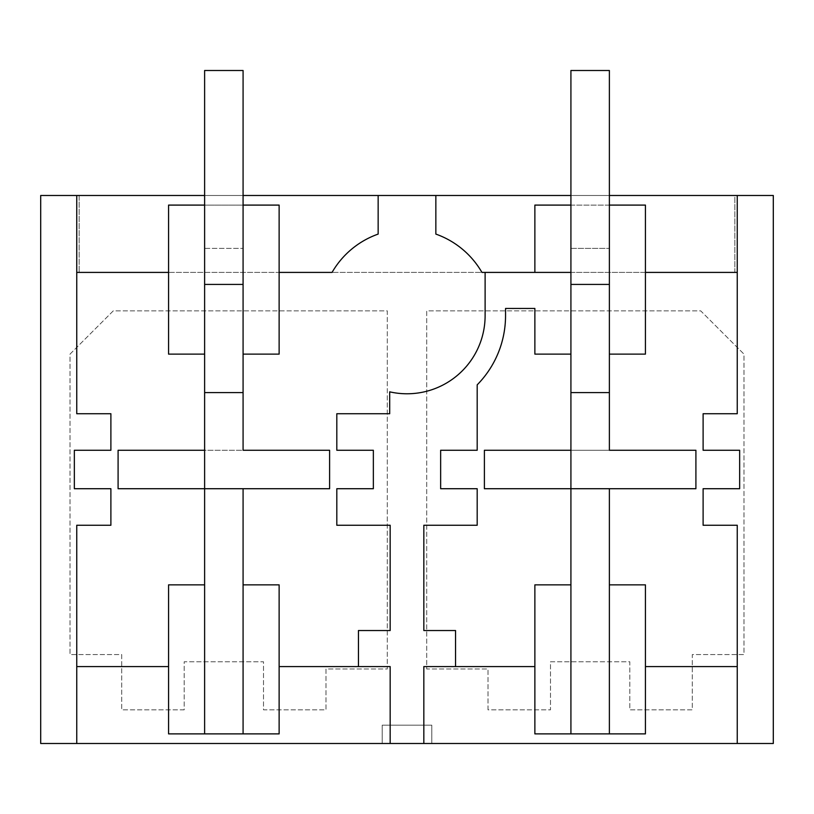 <?xml version="1.0" encoding="UTF-8"?>
<svg xmlns="http://www.w3.org/2000/svg" width="814" height="814" viewBox="0 0 814 814"><rect width="100%" height="100%" fill="white"/><g stroke="black" fill="none" stroke-linecap="round" stroke-linejoin="round"><path stroke-width="0.61" stroke-dasharray="4.07 3.05" d="M204.619 584.859L168.569 584.859L168.569 733.882L279.131 733.882L279.131 666.585L390.171 666.585L390.171 743.497M243.081 584.859L279.131 584.859L279.131 666.585M168.569 666.585L76.75 666.585L76.75 743.497M243.081 733.882L243.081 488.715L204.619 488.715L204.619 733.882M358.445 666.585L358.445 630.535L390.171 630.535L390.171 525.254L336.813 525.254L336.813 488.715L373.351 488.715L373.351 450.264L336.813 450.264L336.813 413.726L389.692 413.726L389.692 391.839A78.113 78.113 0 0 0 485.113 315.669L485.113 272.405M76.75 666.585L76.75 525.254L110.887 525.254L110.887 488.715L74.349 488.715L74.349 450.264L110.887 450.264L110.887 413.726L76.75 413.726L76.75 272.405L168.569 272.405L168.569 205.097L279.131 205.097L279.131 354.121L243.081 354.121L243.081 205.097L204.619 205.097L204.619 450.264L204.619 70.503L243.081 70.503L204.619 70.503L243.081 70.503L243.081 450.264L204.619 450.264L204.619 392.582L243.081 392.582L243.081 450.264L118.091 450.264L118.091 488.715L329.609 488.715L329.609 450.264L118.091 450.264L329.609 450.264L243.081 450.264L243.081 205.097M168.569 272.405L168.569 354.121L204.619 354.121L204.619 205.097M40.7 743.497L382.193 743.497L382.193 725.182L382.193 743.497L773.3 743.497L773.3 195.492L40.7 195.492L40.7 743.497M382.193 725.182L431.807 725.182L431.807 743.497L431.807 725.182L382.193 725.182M184.188 709.849L121.703 709.849L121.703 654.568L70.024 654.568L70.024 354.121L113.288 310.856L387.291 310.856L387.291 668.986L325.997 668.986L325.997 709.849L263.512 709.849L263.512 661.772L184.188 661.772L184.188 709.849L121.703 709.849L121.703 654.568L70.024 654.568L70.024 354.121L113.288 310.856L387.291 310.856L387.291 668.986L325.997 668.986L325.997 709.849L263.512 709.849L263.512 661.772L184.188 661.772L184.188 709.849M279.131 272.405L332.061 272.405A86.528 86.528 0 0 1 378.154 234.086L378.154 195.492M243.081 195.492L204.619 195.492M76.75 272.405L76.75 195.492M488.003 709.849L488.003 668.986L426.709 668.986L426.709 310.856L700.712 310.856L743.976 354.121L743.976 654.568L692.297 654.568L692.297 709.849L629.812 709.849L629.812 661.772L550.488 661.772L550.488 709.849L488.003 709.849L488.003 668.986L426.709 668.986L426.709 310.856L700.712 310.856L743.976 354.121L743.976 654.568L692.297 654.568L692.297 709.849L629.812 709.849L629.812 661.772L550.488 661.772L550.488 709.849L488.003 709.849M570.919 272.405L734.839 272.405L734.839 195.492L79.162 195.492L79.162 272.405L79.162 195.492L734.839 195.492L734.839 272.405L79.162 272.405L481.939 272.405A86.528 86.528 0 0 0 435.846 234.086L435.846 195.492M570.919 195.492L609.381 195.492M455.555 666.585L455.555 630.535L423.829 630.535L423.829 525.254L477.187 525.254L477.187 488.715L440.649 488.715L440.649 450.264L477.187 450.264L477.187 384.839A98.545 98.545 0 0 0 505.545 315.669L505.545 308.455L534.869 308.455L534.869 354.121L570.919 354.121L570.919 205.097L570.919 450.264L695.909 450.264L695.909 488.715L484.391 488.715L484.391 450.264L695.909 450.264L695.909 488.715L609.381 488.715L609.381 733.882M570.919 205.097L609.381 205.097L609.381 450.264L609.381 70.503L570.919 70.503L609.381 70.503L609.381 248.362L609.381 70.503L570.919 70.503L570.919 450.264L570.919 392.582L609.381 392.582L609.381 450.264L484.391 450.264L695.909 450.264M609.381 205.097L609.381 354.121L645.431 354.121L645.431 205.097L534.869 205.097L534.869 272.405M737.25 195.492L737.25 272.405L645.431 272.405M737.25 272.405L737.25 413.726L703.113 413.726L703.113 450.264L739.651 450.264L739.651 488.715L703.113 488.715L703.113 525.254L737.25 525.254L737.25 666.585L645.431 666.585L645.431 733.882L534.869 733.882L534.869 666.585L423.829 666.585L423.829 743.497M609.381 584.859L645.431 584.859L645.431 666.585M737.25 743.497L737.25 666.585M534.869 666.585L534.869 584.859L570.919 584.859M695.909 488.715L484.391 488.715L570.919 488.715L570.919 733.882M570.919 450.264L570.919 488.715L609.381 488.715M204.619 248.362L204.619 70.503L204.619 248.362L243.081 248.362L204.619 248.362M243.081 488.715L118.091 488.715L204.619 488.715L204.619 450.264M329.609 488.715L329.609 450.264M118.091 488.715L118.091 450.264M570.919 248.362L609.381 248.362L570.919 248.362M484.391 488.715L484.391 450.264"/><path stroke-width="1.22" d="M168.569 584.859L168.569 733.882L204.619 733.882L204.619 584.859L168.569 584.859M204.619 450.264L118.091 450.264L118.091 488.715L204.619 488.715L204.619 354.121L168.569 354.121L168.569 205.097L204.619 205.097L204.619 392.582L243.081 392.582L243.081 354.121L279.131 354.121L279.131 205.097L243.081 205.097L243.081 450.264L329.609 450.264L329.609 488.715L243.081 488.715L243.081 584.859L279.131 584.859L279.131 733.882L204.619 733.882M243.081 584.859L243.081 733.882M76.75 743.497L40.7 743.497L40.7 195.492L76.75 195.492L76.75 413.726L110.887 413.726L110.887 450.264L74.349 450.264L74.349 488.715L110.887 488.715L110.887 525.254L76.75 525.254L76.75 743.497L773.3 743.497L773.3 195.492L737.25 195.492L737.25 413.726L703.113 413.726L703.113 450.264L739.651 450.264L739.651 488.715L703.113 488.715L703.113 525.254L737.25 525.254L737.25 743.497M243.081 488.715L204.619 488.715L204.619 584.859M279.131 272.405L332.061 272.405A86.528 86.528 0 0 1 378.154 234.086L378.154 195.492L435.846 195.492L435.846 234.086A86.528 86.528 0 0 1 481.939 272.405L570.919 272.405M485.113 272.405L485.113 315.669A78.113 78.113 0 0 1 389.692 391.839L389.692 413.726L336.813 413.726L336.813 450.264L373.351 450.264L373.351 488.715L336.813 488.715L336.813 525.254L390.171 525.254L390.171 630.535L358.445 630.535L358.445 666.585L279.131 666.585M76.75 272.405L168.569 272.405M76.75 666.585L168.569 666.585M534.869 272.405L534.869 205.097L570.919 205.097L570.919 354.121L534.869 354.121L534.869 308.455L505.545 308.455L505.545 315.669A98.545 98.545 0 0 1 477.187 384.839L477.187 450.264L440.649 450.264L440.649 488.715L477.187 488.715L477.187 525.254L423.829 525.254L423.829 630.535L455.555 630.535L455.555 666.585L423.829 666.585L423.829 743.497M390.171 743.497L390.171 666.585L358.445 666.585M378.154 195.492L243.081 195.492M204.619 195.492L76.75 195.492M435.846 195.492L570.919 195.492M609.381 195.492L737.25 195.492M609.381 488.715L484.391 488.715L484.391 450.264L570.919 450.264L570.919 354.121L570.919 392.582L609.381 392.582L609.381 354.121L609.381 450.264L695.909 450.264L695.909 488.715L609.381 488.715L609.381 733.882L645.431 733.882L645.431 584.859L609.381 584.859M609.381 205.097L609.381 354.121L645.431 354.121L645.431 205.097L609.381 205.097L609.381 70.503L570.919 70.503L570.919 205.097M737.25 272.405L645.431 272.405M737.25 666.585L645.431 666.585M534.869 666.585L455.555 666.585M570.919 450.264L570.919 584.859L534.869 584.859L534.869 733.882L609.381 733.882M570.919 584.859L570.919 733.882M204.619 205.097L204.619 70.503L243.081 70.503L243.081 205.097M204.619 284.422L243.081 284.422M329.609 488.715L329.609 450.264M118.091 488.715L118.091 450.264M570.919 284.422L609.381 284.422M695.909 488.715L695.909 450.264M484.391 488.715L484.391 450.264"/></g></svg>
